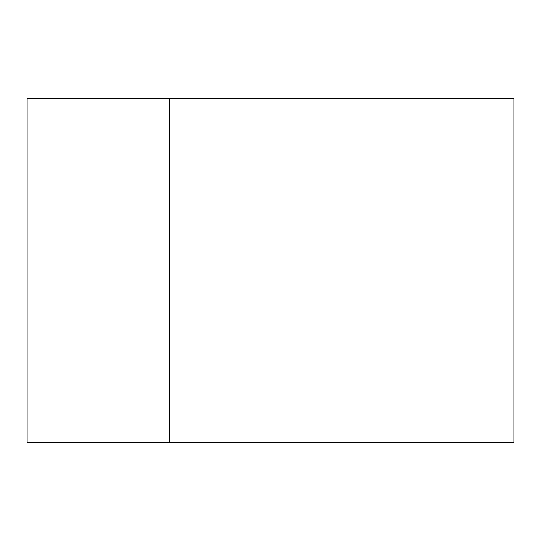 <?xml version="1.0" encoding="UTF-8"?>
<svg xmlns="http://www.w3.org/2000/svg" width="541" height="541" viewBox="0 0 541 541"><rect width="100%" height="100%" fill="white"/><g stroke="black" fill="none" stroke-linecap="round" stroke-linejoin="round"><path stroke-width="0.81" d="M169.61 442.612L169.61 98.388L27.05 98.388L27.05 442.612L169.61 442.612L169.61 98.388L513.95 98.388L513.95 442.612L169.61 442.612"/></g></svg>
